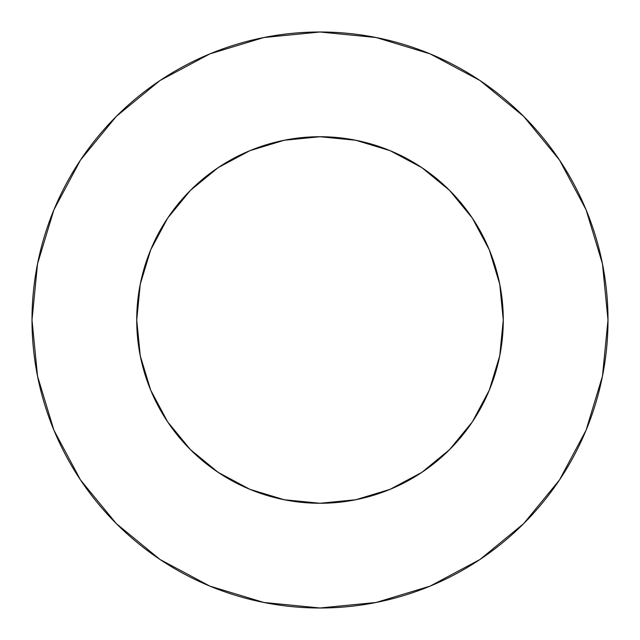 <?xml version="1.0" encoding="UTF-8"?>
<svg xmlns="http://www.w3.org/2000/svg" width="640" height="640" viewBox="0 0 640 640"><rect width="100%" height="100%" fill="white"/><g stroke="black" fill="none" stroke-linecap="round" stroke-linejoin="round"><path stroke-width="0.96" d="M136.728 320A183.272 183.272 0 0 1 320 136.728A183.272 183.272 0 0 1 503.272 320A183.272 183.272 0 0 1 320 503.272A183.272 183.272 0 0 1 136.728 320L140.248 355.752L150.68 390.136L167.616 421.824L190.408 449.592L218.176 472.384L249.864 489.32L284.248 499.752L320 503.272L355.752 499.752L390.136 489.32L421.824 472.384L449.592 449.592L472.384 421.824L489.32 390.136L499.752 355.752L503.272 320L499.752 284.248L489.32 249.864L472.384 218.176L449.592 190.408L421.824 167.616L390.136 150.68L355.752 140.248L320 136.728L284.248 140.248L249.864 150.68L218.176 167.616L190.408 190.408L167.616 218.176L150.68 249.864L140.248 284.248L136.728 320M32 320A288 288 0 0 1 320 32A288 288 0 0 1 608 320A288 288 0 0 1 320 608A288 288 0 0 1 32 320L37.536 376.184L53.92 430.216L80.536 480.008L116.352 523.648L159.992 559.464L209.784 586.08L263.816 602.464L320 608L376.184 602.464L430.216 586.08L480.008 559.464L523.648 523.648L559.464 480.008L586.08 430.216L602.464 376.184L608 320L602.464 263.816L586.08 209.784L559.464 159.992L523.648 116.352L480.008 80.536L430.216 53.92L376.184 37.536L320 32L263.816 37.536L209.784 53.92L159.992 80.536L116.352 116.352L80.536 159.992L53.92 209.784L37.536 263.816L32 320M559.464 159.992L523.648 116.352L480.08 80.592M159.992 80.536L116.352 116.352L80.592 159.92M80.536 480.008L116.352 523.648L159.92 559.408M480.008 559.464L523.648 523.648L559.408 480.08"/></g></svg>
